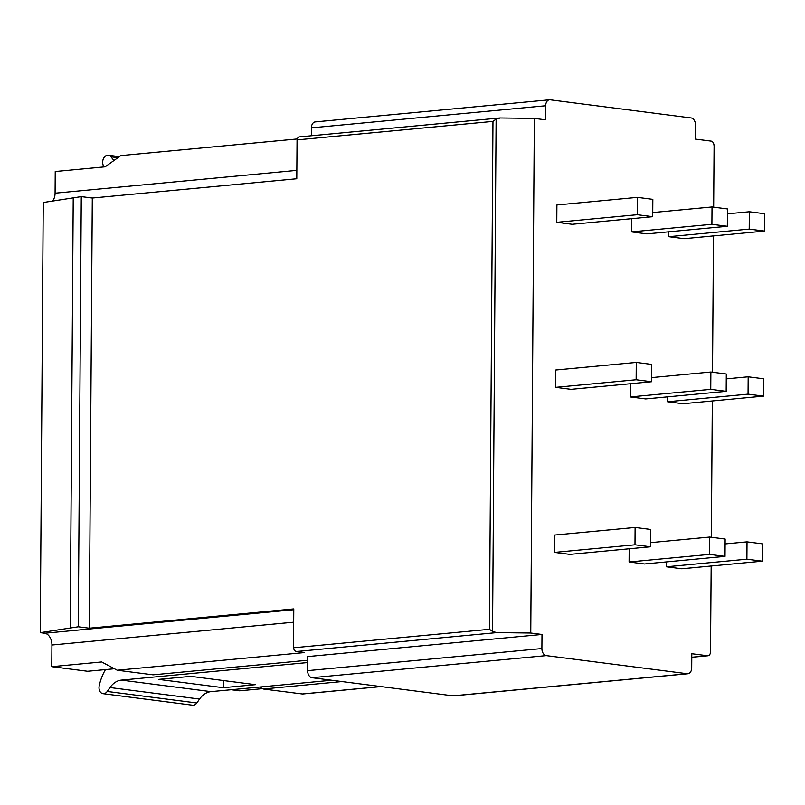 <?xml version="1.0" encoding="UTF-8"?>
<svg xmlns="http://www.w3.org/2000/svg" width="805" height="805" viewBox="0 0 805 805"><rect width="100%" height="100%" fill="white"/><g stroke="black" fill="none" stroke-linecap="round" stroke-linejoin="round"><path stroke-width="1.21" d="M223.237 687.691L255.437 684.663L190.815 676.351L158.615 679.39L223.237 687.691L223.287 680.527M331.71 680.245L210.991 691.636L121.404 680.114L307.671 662.545M210.991 691.636A21.795 15.989 97.3 0 0 199.56 699.052L196.812 702.976A6.541 4.8 97.3 0 1 192.596 705.19L103 693.669A6.541 4.8 97.3 0 1 99.206 685.83A43.591 31.979 97.3 0 1 105.465 669.589M196.812 702.976L107.216 691.455A6.541 4.8 97.3 0 1 103 693.669M107.216 691.455L109.973 687.53A21.795 15.989 97.3 0 1 121.404 680.114M307.691 660.251L153.081 674.832L117.238 670.233L304.501 652.563L296.351 651.517L496.735 632.609L530.757 633.022L541.996 634.461L307.711 656.568L307.621 670.646L541.896 648.548A6.541 4.387 -95.4 0 0 546.263 655.612L687.259 673.735L452.974 695.832L311.978 677.709A6.541 4.387 -95.4 0 1 307.621 670.646M711.167 565.996L710.493 651.788A4.357 2.918 -95.4 0 1 707.957 655.753A4.357 2.918 -95.4 0 1 707.525 655.743L691.807 653.72L691.706 667.808A6.541 4.387 -95.4 0 1 687.913 673.745L453.638 695.842A6.541 4.387 -95.4 0 1 452.974 695.832M117.238 670.233L101.692 661.952L51.772 666.661L87.614 671.269L114.441 668.744M302.549 694.001L263.235 689L341.994 681.563M51.772 666.661L51.923 645.006L293.694 622.195M51.923 645.006A10.898 7.305 -95.4 0 0 44.657 633.233L40.25 632.66L43.249 202.508L81.275 196.631L92.293 198.04L296.783 178.75L297.055 139.889L492.972 121.404L496.122 119.1L500.328 117.983L534.349 118.395L545.589 119.834L545.689 105.757A6.541 4.387 84.6 0 1 549.483 99.81A6.541 4.387 84.6 0 1 550.137 99.82L691.133 117.953A6.541 4.387 84.6 0 1 695.5 125.017L695.399 139.094L711.117 141.117A4.357 2.918 84.6 0 1 714.025 145.826L714.025 145.806M262.581 688.647L239.628 690.811L231.186 689.724M297.297 138.953L120.831 155.596L105.143 166.816L55.233 171.525L55.082 193.19L296.844 170.378M52.607 200.908A10.898 7.305 84.6 0 0 55.082 193.19M299.943 136.89A4.357 2.918 84.6 0 0 299.5 136.88A4.357 2.918 84.6 0 0 297.055 139.889M549.483 99.81L315.198 121.917A6.541 4.387 84.6 0 0 311.404 127.854L545.689 105.757M311.354 135.763L311.404 127.854M711.358 537.267L712.314 400.95M712.516 372.222L713.471 235.895M713.663 207.177L714.095 145.806M687.913 673.745A6.541 4.387 -95.4 0 1 687.259 673.735M541.996 634.461L541.896 648.548M530.757 633.022L534.349 118.395M635.105 527.466L554.595 535.063L554.474 552.391L569.9 554.373L650.41 546.776L650.531 529.448L635.105 527.466L634.984 544.794L650.41 546.776M629.178 548.779L629.087 561.981L644.513 563.963L725.023 556.366L725.144 539.038L709.718 537.056L709.597 554.383L725.023 556.366M666.429 561.9L666.389 566.78L681.815 568.763L762.325 561.165L762.446 543.838L747.02 541.856L746.899 559.183L762.325 561.165M636.262 362.421L555.752 370.018L555.631 387.346L571.047 389.328L651.557 381.731L651.678 364.403L636.262 362.421L636.141 379.749L651.557 381.731M630.335 383.733L630.245 396.935L645.66 398.918L726.17 391.321L726.291 373.993L710.865 372.011L710.745 389.338L726.17 391.321M667.576 396.855L667.546 401.735L682.972 403.718L763.472 396.12L763.593 378.793L748.177 376.81L748.056 394.138L763.472 396.12M637.409 197.376L556.899 204.973L556.778 222.301L572.204 224.283L652.714 216.686L652.835 199.358L637.409 197.376L637.288 214.704L652.714 216.686M631.482 218.688L631.392 231.89L646.817 233.873L727.328 226.275L727.448 208.948L712.023 206.966L711.902 224.293L727.328 226.275M668.734 231.81L668.703 236.69L684.119 238.672L764.629 231.075L764.75 213.748L749.324 211.765L749.203 229.093L764.629 231.075M117.892 157.7L110.949 156.804A6.541 4.8 -82.7 0 0 108.333 155.234A6.541 4.8 -82.7 0 0 102.849 163.958A43.591 31.979 -82.7 0 0 103.583 166.967M110.949 156.804L113.656 160.215A21.795 15.989 -82.7 0 0 113.918 160.547M259.572 687.047L263.235 689M500.328 117.983L499.432 118.013M496.735 632.609L492.549 631.402L496.122 119.1M296.351 651.517A4.357 2.918 -95.4 0 1 293.513 647.773L489.42 629.299L492.549 631.402M293.513 647.773L293.785 608.912L89.295 628.202L92.293 198.04M40.25 632.66L78.276 626.783L89.295 628.202M70.226 627.548L73.225 197.386M78.276 626.783L81.275 196.631M554.474 552.391L634.984 544.794M629.087 561.981L709.597 554.383M650.44 542.65L709.718 537.056M666.389 566.78L746.899 559.183M725.104 543.918L747.02 541.856M555.631 387.346L636.141 379.749M630.245 396.935L710.745 389.338M651.587 377.605L710.865 372.011M667.546 401.735L748.056 394.138M726.261 378.873L748.177 376.81M556.778 222.301L637.288 214.704M631.392 231.89L711.902 224.293M652.744 212.56L712.023 206.966M668.703 236.69L749.203 229.093M727.408 213.828L749.324 211.765M302.076 693.99L380.846 686.564M691.787 657.232L707.525 655.743M114.27 160.296L113.656 160.215M546.263 655.612L311.978 677.709M489.42 629.299L492.972 121.404M44.657 633.233L293.775 609.727M199.56 699.052L109.973 687.53M119.351 156.653L108.333 155.234M707.957 655.753L691.787 657.283M381.067 686.595L302.449 694.011M299.5 136.88L499.03 118.053"/></g></svg>
